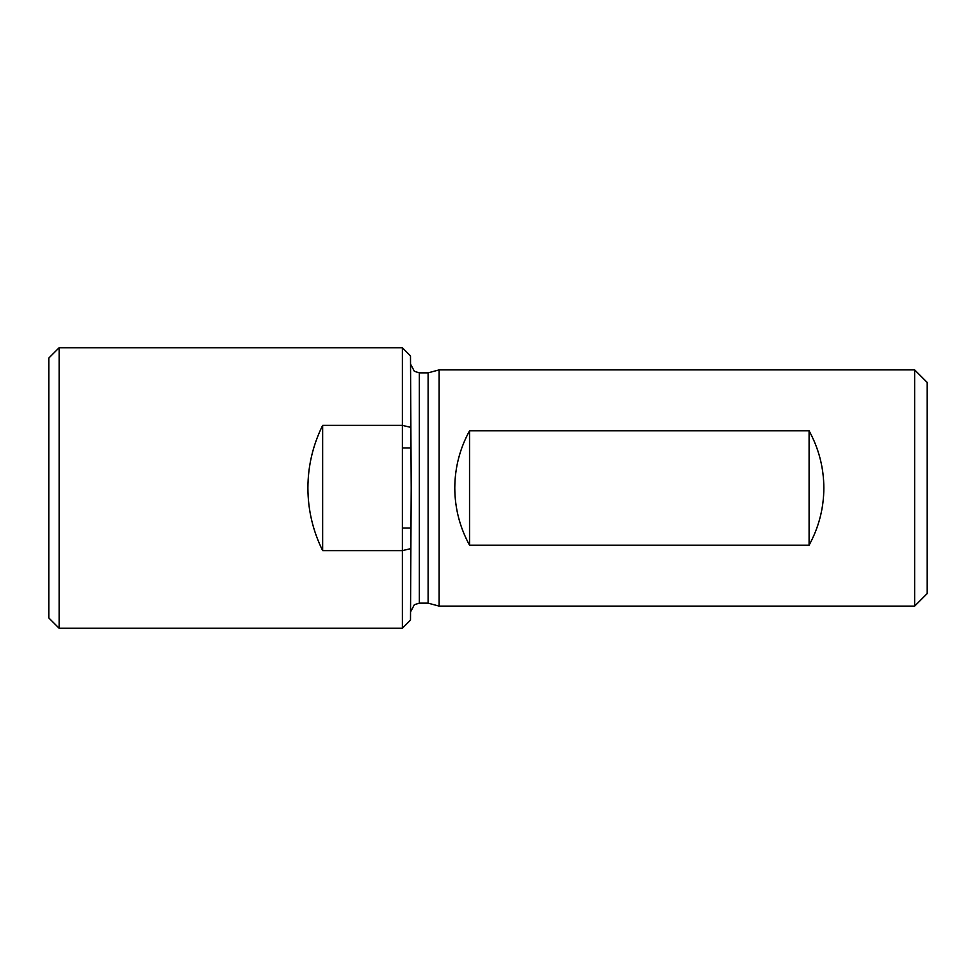 <?xml version="1.0" encoding="UTF-8"?>
<svg xmlns="http://www.w3.org/2000/svg" width="976" height="976" viewBox="0 0 976 976"><rect width="100%" height="100%" fill="white"/><g stroke="black" fill="none" stroke-linecap="round" stroke-linejoin="round"><path stroke-width="1.46" d="M402.38 347.749L410.493 355.874L411.201 488L410.493 620.126L402.38 628.251L402.38 347.749L59.133 347.749L59.133 628.251L402.38 628.251M410.493 427.305L402.38 425.365L322.653 425.365C312.906 445.105 307.977 465.979 307.891 488C307.977 510.021 312.906 530.895 322.653 550.635L402.38 550.635L410.493 548.695M439.139 488L439.139 606.108L914.646 606.108L914.646 369.892L439.139 369.892L439.139 488M809.092 430.819L469.541 430.819C459.806 448.643 454.889 467.699 454.779 488C454.889 508.301 459.806 527.357 469.541 545.181L809.092 545.181C818.827 527.357 823.756 508.301 823.854 488C823.756 467.699 818.827 448.643 809.092 430.819L809.092 545.181M59.133 347.749L48.8 358.082L48.8 617.918L59.133 628.251M410.493 612.013L414.373 604.681L419.351 603.156L419.351 372.844L428.122 372.844L428.122 603.156L439.139 606.108M914.646 369.892L927.2 382.446L927.2 593.554L914.646 606.108M469.541 430.819L469.541 545.181M322.653 425.365L322.653 550.635M402.38 447.96L410.493 447.96M410.493 528.04L402.38 528.04M419.351 372.844L414.373 371.319L410.493 363.987M419.351 603.156L428.122 603.156M428.122 372.844L439.139 369.892"/></g></svg>
